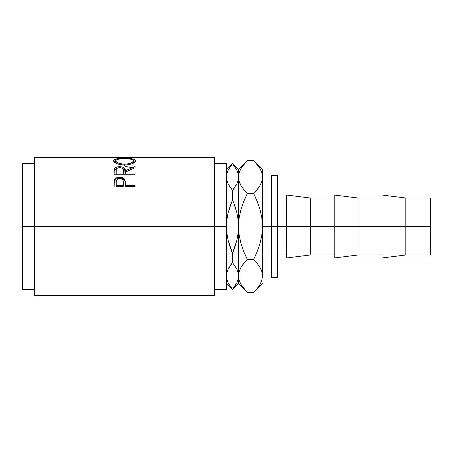 <?xml version="1.0" encoding="UTF-8"?>
<svg xmlns="http://www.w3.org/2000/svg" width="453" height="453" viewBox="0 0 453 453"><rect width="100%" height="100%" fill="white"/><g stroke="black" fill="none" stroke-linecap="round" stroke-linejoin="round"><path stroke-width="0.68" d="M382.009 257.978L382.009 195.022L382.009 226.5L334.235 226.5L334.235 195.022L334.235 226.5L286.455 226.5L286.455 195.022L286.455 226.5L277.463 226.5L277.463 175.379L277.463 277.621L277.463 226.5L262.474 226.5L271.466 226.5L271.466 175.379L271.466 226.5L310.248 226.5L310.248 198.023L310.248 226.5L358.029 226.5L358.029 198.023L358.029 226.5L405.803 226.5L405.803 198.023L405.803 226.5L430.35 226.5L430.35 198.023L430.35 226.5L405.803 226.5L405.803 254.977L405.803 226.5L382.009 226.5L382.009 257.978L405.803 254.977L430.35 254.977L430.35 226.5L430.35 254.977M34.643 295.447L34.643 226.5L34.643 295.447L214.507 295.447L214.507 226.5L22.65 226.5L22.65 163.544L22.65 226.5L34.643 226.5L34.643 157.553L34.643 226.5L226.5 226.5L226.5 163.544L226.5 226.5L214.507 226.5L214.507 157.553L126.245 157.553L119.932 157.621L135.068 157.916L114.082 157.684L124.167 157.559M135.068 187.01L114.082 187.01L114.399 180.068C115.204 178.176 116.976 177.208 119.711 177.18C122.508 177.202 124.286 178.21 125.039 180.192L125.039 181.2L123.159 179.003L119.711 178.25L119.711 177.18L119.711 178.25L116.325 178.975L114.399 181.075L114.399 180.068L114.082 184.643L114.399 181.075C115.204 179.224 116.976 178.278 119.711 178.25C122.525 178.284 124.298 179.263 125.039 181.2L125.385 185.481L135.068 185.481L135.068 187.01L114.082 187.01L114.133 181.817L114.683 179.439L116.325 177.916L119.258 177.185L121.534 177.35L124.36 178.941L125.238 181.16L125.385 185.481L135.068 185.481L135.068 187.01L135.068 186.376L125.385 186.376L135.068 186.376M135.068 174.269L114.082 174.269L114.371 168.878C115.119 167.44 116.891 166.704 119.694 166.664L119.694 167.967L119.694 166.664C123.76 166.908 125.657 168.256 125.385 170.707L125.385 171.919L124.824 169.75L122.242 168.239L125.385 171.919L125.385 170.707L135.068 166.534L135.068 167.718L125.385 172.106L125.385 173.057L135.068 173.057L135.068 174.269L114.082 174.269L114.264 169.212L115.051 167.961L116.262 167.242L119.235 166.676L122.27 166.953L124.824 168.488L125.385 170.707L135.068 166.534L135.068 167.718L125.385 172.106L125.385 173.057L135.068 173.057L135.068 174.269L125.385 174.218L135.068 174.218M113.595 161.206L113.726 160.232L114.309 159.677L116.698 158.873L123.465 158.324L132.389 158.867L134.807 159.649L135.606 160.815L134.83 162.225L132.446 163.607L128.895 164.643L124.666 165.005L120.436 164.649L116.817 163.658L114.388 162.282L113.595 161.206M114.082 157.684L135.068 157.916M214.507 289.456L226.5 289.456L226.5 226.5L226.919 219.546L228.131 212.763L231.33 202.519M22.65 289.456L22.65 226.5L22.65 289.456L34.643 289.456M214.507 295.447L214.507 157.553M226.5 289.456L226.5 226.5L226.919 219.546L228.131 212.763L232.497 199.654L232.497 190.458L228.131 183.907L226.925 180.515L226.5 177.038L226.913 180.487L228.125 183.89L227.44 182.231M230.011 187.202L229.597 186.568M235.832 185.855L236.862 183.907L232.497 190.458L228.131 183.907L226.925 180.515L226.5 177.038L226.913 173.59L228.114 170.203L232.497 163.391L236.862 170.164L238.068 173.556L238.493 177.038L238.493 169.382L238.493 177.038L238.074 180.487L236.879 183.873L232.497 190.458L232.497 199.654L234.977 206.155L236.874 212.814L238.074 219.592L238.493 226.5L238.493 177.038L238.074 180.487L236.879 183.873L232.497 190.458L234.971 187.214M226.925 173.556L228.114 170.203L232.497 163.612L236.862 170.164L238.068 173.556L239.133 181.342L238.493 177.038L238.493 226.5L238.068 233.454L236.862 240.237L234.971 246.862L232.497 253.346L230.016 246.845L228.114 240.186L226.913 233.408L226.5 226.5L226.913 233.408L228.114 240.186L232.497 253.346L232.497 262.542L232.497 253.346L233.657 250.481M230.011 265.798L232.497 262.542L228.114 269.127L232.497 262.542L236.862 269.093L238.068 272.485L238.493 275.962L238.493 226.5L238.068 233.454L236.862 240.237L232.497 253.346L231.33 250.481M226.913 272.513L228.114 269.127L226.913 272.513L226.5 275.962L226.919 272.502M238.068 279.444L236.879 282.797L232.497 289.609L228.131 282.836L226.925 279.444L226.5 275.769M238.488 276.154L238.493 283.618L238.493 275.962L238.068 272.485L236.862 269.093L232.497 262.542L228.125 269.11L229.167 267.14M227.315 271.121L227.599 270.339M238.493 275.724L238.074 279.41L236.879 282.797L232.497 289.388L236.862 282.836M235.396 266.432L234.977 265.792M246.472 291.579L240.979 284.484L239.144 280.294L238.074 272.496L236.868 269.11L237.553 270.769M237.395 182.661L237.678 181.88M233.663 202.519L236.874 212.814L238.074 219.592L238.493 226.5L238.493 275.962L238.074 272.502M262.474 276.2L262.474 169.382L262.474 275.962L261.84 280.231L260.016 284.433L257.202 288.516L253.64 292.451L247.327 292.451L243.771 288.527L240.979 284.484L239.144 280.294L238.493 275.962L238.074 279.41M232.497 289.388L228.131 282.836L226.925 279.444L226.5 275.962M226.913 180.487L226.5 177.038L226.913 173.59M232.497 163.612L228.131 170.164M254.422 161.347L259.988 168.516L261.823 172.706L262.474 177.038L261.84 181.302L260.016 185.504L257.202 189.586L253.64 193.522L257.185 201.359L260.011 209.541L261.834 217.921L262.474 226.5L261.828 235.124L259.999 243.488L257.191 251.625L253.64 259.478L247.327 259.478L243.765 263.408L247.327 259.478L243.782 251.642L240.956 243.459L239.133 235.079L238.493 226.5L239.139 217.876L240.962 209.513L243.771 201.375L247.327 193.522L243.782 201.359L247.327 193.522L243.771 189.597L240.979 185.554L239.144 181.37L238.493 177.038L239.127 172.769L240.951 168.567L246.528 161.359M243.55 189.314L240.979 185.554L239.144 181.37L238.493 177.038L239.127 172.769L240.951 168.567M239.926 183.476L240.067 183.793M243.771 251.625L246.222 257.208M243.765 263.414L240.951 267.497L239.127 271.698L238.493 275.962L239.127 280.231L238.493 275.962L239.127 271.698L240.951 267.497L243.765 263.414L247.327 259.478L243.771 263.403L240.968 267.468L242.882 264.552M243.669 288.397L243.924 288.714M240.096 282.785L241.047 284.603M246.211 161.693L243.55 164.75M257.202 288.516L254.473 291.602M254.756 291.302L257.191 288.527M257.191 164.473L259.988 168.516L261.823 172.706L262.474 177.038L261.84 181.302L260.016 185.504L257.202 189.586L253.64 193.522L247.327 193.522L243.771 201.375L240.962 209.513L239.139 217.876L238.493 226.5L239.133 235.079L240.956 243.459L243.782 251.642L247.327 259.478L253.64 259.478L257.191 251.625L253.64 259.478L257.191 263.403L259.988 267.446L261.823 271.63L262.474 275.962L261.828 271.664L262.474 275.962L261.84 280.231L260.016 284.433M260.866 170.215L259.937 168.437M262.474 177.038L261.828 172.735M261.041 269.524L260.894 269.207M257.191 201.375L254.745 195.792M256.653 190.249L259.999 185.532L258.08 188.448M262.474 275.962L261.823 271.63L259.988 267.446L257.191 263.403L253.64 259.478L257.185 251.642M243.771 189.597L247.327 193.522L253.64 193.522L257.191 189.597M253.64 160.549L247.327 160.549L253.64 160.549L262.474 169.382M243.765 164.484L247.327 160.549L238.493 169.382L232.497 163.391L226.5 169.382M253.64 193.522L257.185 201.359L260.011 209.541L261.834 217.921L262.474 226.5L261.828 235.124L259.999 243.488L257.191 251.625M226.5 283.618L232.497 289.609L238.493 283.618L247.327 292.451L253.64 292.451L262.474 283.618M271.466 277.621L271.466 226.5L271.466 277.621L277.463 277.621M358.029 226.5L358.029 254.977L358.029 226.5M334.235 257.978L334.235 226.5L334.235 257.978L358.029 254.977L382.009 254.977M310.248 226.5L310.248 254.977L310.248 226.5M286.455 257.978L286.455 226.5L286.455 257.978L310.248 254.977L334.235 254.977M125.181 166.336L131.936 167.672M135.068 157.746L119.932 157.621L135.068 157.695M124.569 158.318L124.569 158.624L124.569 158.318C117.763 158.222 114.088 159.065 113.544 160.866C114.218 163.193 117.927 164.575 124.666 165.005C131.381 164.535 135.028 163.142 135.606 160.815C134.988 159.054 131.313 158.222 124.569 158.318M135.413 161.63L133.414 160.566L135.373 161.579M113.777 161.596L115.742 160.566L113.726 161.67M132.82 161.308L133.301 161.755M116.636 163.584L115.736 162.536L115.696 160.838C116.138 159.337 119.094 158.601 124.564 158.624C130.079 158.595 133.046 159.331 133.454 160.838C133.029 162.701 130.096 163.816 124.66 164.179L124.66 165.532L124.66 164.179C119.179 163.827 116.189 162.718 115.696 160.838L115.696 162.265L116.631 163.584M132.837 163.374L133.454 162.265L132.837 163.374M133.454 162.265L133.454 160.838L133.454 162.265M114.371 170.13L117.225 168.222L115.051 169.229L114.371 170.13M125.385 171.919L131.274 169.348L125.385 171.919M125.385 173.057L125.385 174.218L125.385 173.057M123.227 174.218L116.234 174.218L123.227 174.218L123.261 171.93L123.227 174.218M123.261 171.93L123.018 169.116L122.191 168.21L120.617 167.689L117.253 168.21L116.444 169.094L116.234 170.662C115.838 168.935 116.993 167.927 119.688 167.627C122.452 167.933 123.641 168.963 123.261 170.713L123.261 170.707M123.261 170.713L123.227 173.057L116.234 173.057L116.234 174.218L116.234 173.057L123.227 173.057L123.261 170.713M116.234 170.662L116.234 173.057L116.234 170.662M125.039 181.2L125.385 185.203L125.039 181.2M125.385 185.481L125.385 186.376L125.385 185.481M123.227 186.376L116.234 186.376L123.227 186.376L123.278 183.544L123.227 186.376M119.722 178.51C122.463 178.929 123.646 180.288 123.278 182.587L123.227 185.481L116.234 185.481L116.234 186.376L116.234 185.481L123.227 185.481L123.188 181.177L122.723 179.847L121.483 178.861L119.722 178.51L118.001 178.856L116.766 179.796L116.251 181.772L116.234 185.481L116.234 182.463C115.866 180.232 117.027 178.912 119.722 178.51M123.278 183.544L123.278 182.587M123.771 164.162L128.091 163.89L130.945 163.069L132.837 161.97L133.42 160.572L132.033 159.467L128.04 158.748L121.098 158.748L117.151 159.473L115.736 160.572L116.37 161.976L119.428 163.482L123.771 164.162M277.463 198.023L286.455 198.023M286.455 195.022L310.248 198.023L334.235 198.023M334.235 195.022L358.029 198.023L382.009 198.023M382.009 195.022L405.803 198.023L430.35 198.023M271.466 175.379L277.463 175.379M214.507 163.544L226.5 163.544M34.643 157.553L122.095 157.553M22.65 163.544L34.643 163.544M262.474 198.023L271.466 198.023M262.474 254.977L271.466 254.977M277.463 254.977L286.455 254.977"/></g></svg>
